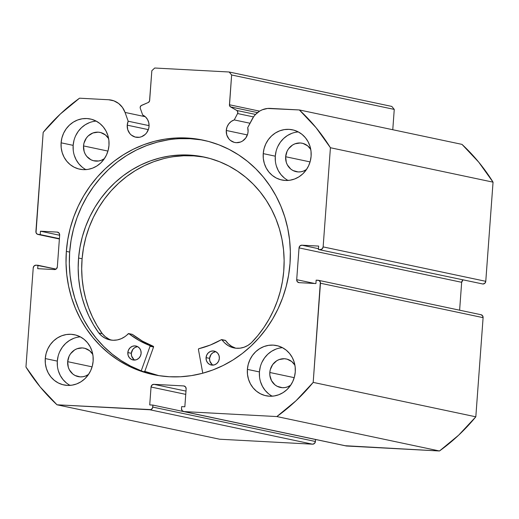 <?xml version="1.0" encoding="UTF-8"?>
<svg xmlns="http://www.w3.org/2000/svg" width="519" height="519" viewBox="0 0 519 519"><rect width="100%" height="100%" fill="white"/><g stroke="black" fill="none" stroke-linecap="round" stroke-linejoin="round"><path stroke-width="0.78" d="M140.305 108.335A2.277 2.128 102 0 1 140.175 107.362L141.025 105.694L148.272 102.49L149.524 101.127L151.84 70.714L154.707 68.015L229.177 72.005L231.63 74.983L229.482 105.402L230.52 106.888L236.768 110.463L237.773 111.806L237.572 113.538L234.244 119.915L249.996 123.243L234.244 119.915L231.215 121.459L228.73 123.898L227.03 126.993L226.271 130.464L247.381 134.934L226.271 130.464A11.684 10.905 102 0 1 234.244 119.915L237.572 113.538L253.506 116.911L237.572 113.538A2.277 2.128 102 0 0 236.768 110.463L230.52 106.888L257.515 112.604L230.52 106.888A2.277 2.128 102 0 1 229.443 104.767L259.591 111.144L229.443 104.767L231.63 74.983L229.177 72.005L391.813 106.427L394.258 109.405L392.766 129.731L394.258 109.405L231.63 74.983L394.258 109.405L391.813 106.427L229.177 72.005L154.707 68.015L151.84 70.714L149.654 100.498A2.277 2.128 102 0 1 148.272 102.49L141.551 105.37A2.277 2.128 102 0 0 140.305 108.335L142.673 115.01A11.684 10.905 102 0 1 149.044 126.331A11.684 10.905 102 0 1 135.719 137.178A11.684 10.905 102 0 1 127.233 125.163L148.343 129.633L127.233 125.163A11.684 10.905 102 0 1 128.18 121.219L149.076 125.643L128.18 121.219L127.233 125.163L127.739 129.666L129.821 133.565L131.372 135.102L135.174 137.048L139.429 137.275L141.525 136.724L145.242 134.389L146.728 132.702L148.668 128.589L149.044 126.331L148.797 122.808L147.565 119.552L145.456 116.872L142.673 115.01L140.305 108.335M480.646 314.67L482.469 315.604L483.098 317.654L475.819 416.809L313.191 382.393L320.47 283.231A2.848 2.66 102 0 0 318.017 280.254L316.155 280.15L315.909 283.556L299.152 282.66A2.848 2.66 102 0 1 296.699 279.683L314.722 283.497L296.699 279.683L299.035 247.887A2.848 2.66 102 0 1 301.902 245.189L318.465 248.692L301.902 245.189L318.66 246.084L318.407 249.49L320.268 249.594A2.848 2.66 102 0 0 323.136 246.895L485.771 281.317L484.843 283.283L482.897 284.01A2.848 2.66 -78 0 0 485.771 281.317L493.05 182.156L330.421 147.74L493.05 182.156L485.771 281.317L323.136 246.895L330.421 147.74A193.827 180.833 102 0 0 299.359 109.957L461.988 144.379L478.719 162.142L493.05 182.156A193.827 180.833 -78 0 0 461.988 144.379L299.359 109.957L270.25 108.4A20.449 19.073 102 0 0 252.098 119.234L247.712 127.616A11.684 10.905 102 0 1 248.076 131.631A11.684 10.905 102 0 1 234.757 142.478A11.684 10.905 102 0 1 226.271 130.464L226.771 134.966L228.86 138.865L230.404 140.402L234.205 142.349L236.32 142.686L240.557 142.024L242.522 141.051L245.766 138.002L247.699 133.889L248.076 131.631L247.712 127.616L253.596 116.781L255.393 114.569L259.766 111.04L262.244 109.794L267.538 108.465L299.359 109.957L316.09 127.719L330.421 147.74L323.136 246.895L322.208 248.861L320.268 249.594L318.407 249.49L318.66 246.084L301.902 245.189L299.963 245.922L299.035 247.887L296.699 279.683L297.329 281.733L299.152 282.66L315.909 283.556L316.155 280.15L319.023 280.519L320.346 282.135L313.191 382.393L296.044 400.726L276.841 416.562L183.947 411.586L182.13 410.659L181.494 408.609L181.644 406.624L184.835 406.792L186.146 388.906L185.517 386.856L183.7 385.928L153.909 384.332L151.97 385.059L151.042 387.025L149.725 404.911L152.917 405.086L152.489 408.148L150.938 409.608L57.012 404.794L40.281 387.038L25.95 367.017L33.229 267.862L34.157 265.897L36.103 265.164L37.958 265.267L37.712 268.673L54.469 269.569L56.409 268.836L57.337 266.87L59.672 235.075L59.036 233.025L57.22 232.097L40.463 231.195L40.216 234.601L37.349 234.231L36.025 232.622L43.181 132.364L60.327 114.031L79.524 98.195L108.633 99.752L113.914 100.855L118.65 103.489L122.471 107.459L125.06 112.435L128.18 121.219L125.06 112.435L145.288 116.717L125.06 112.435A20.449 19.073 102 0 0 111.371 100.115A20.449 19.073 102 0 0 108.633 99.752L79.524 98.195A193.827 180.833 102 0 0 43.181 132.364L35.902 231.526A2.848 2.66 102 0 0 38.354 234.504L59.406 238.669L40.216 234.601L40.463 231.195L59.659 235.263L40.463 231.195L57.22 232.097A2.848 2.66 102 0 1 59.672 235.075L57.337 266.87A2.848 2.66 102 0 1 54.469 269.569L37.712 268.673L37.958 265.267L56.084 269.102L36.103 265.164A2.848 2.66 102 0 0 33.229 267.862L25.95 367.017A193.827 180.833 102 0 0 57.012 404.794L149.907 409.77L312.535 444.186L219.641 439.217L57.012 404.794L219.641 439.217L312.535 444.186A2.848 2.66 -78 0 0 315.403 441.494L314.475 443.46L312.535 444.186L149.907 409.77A2.848 2.66 102 0 0 152.774 407.071L152.917 405.086L315.552 439.502L315.403 441.494L152.774 407.071L315.403 441.494L315.552 439.502L152.917 405.086L149.725 404.911L151.042 387.025L185.744 394.375L151.042 387.025A2.848 2.66 102 0 1 153.909 384.332L183.7 385.928A2.848 2.66 102 0 1 186.146 388.906L184.835 406.792L181.644 406.624L181.494 408.609A2.848 2.66 102 0 0 183.947 411.586L276.841 416.562L439.476 450.985L345.576 445.743M66.348 251.391A119.857 111.825 102 0 1 203 140.117A119.857 111.825 102 0 1 290.024 263.36L290.342 251.631L289.583 239.96L287.753 228.451L284.86 217.221L280.948 206.38L276.043 196.033L270.198 186.276L263.464 177.2L255.912 168.896L247.608 161.448L238.636 154.922L229.08 149.381L219.037 144.879L208.599 141.466L197.869 139.163L186.95 138.002L175.947 137.989L164.964 139.131L154.111 141.408L143.484 144.801L133.195 149.277L123.34 154.798L114.011 161.305L105.305 168.733L97.293 177.018L90.066 186.081L83.689 195.825L78.213 206.166L73.711 217L70.208 228.217L67.749 239.72L66.348 251.391L66.03 263.12L66.789 274.798L68.618 286.306L71.505 297.53L75.424 308.37L80.328 318.724L86.173 328.482L92.907 337.558L100.459 345.862L108.763 353.309L117.735 359.836L127.285 365.376L137.334 369.878L147.766 373.291L158.496 375.594L169.421 376.755L180.424 376.768L191.407 375.626L202.261 373.349L212.881 369.956L223.17 365.48L233.031 359.959L242.354 353.452L251.066 346.024L259.072 337.733L266.305 328.676L272.683 318.932L278.152 308.591L282.66 297.757L286.164 286.54L288.622 275.038L290.024 263.36A119.857 111.825 102 0 1 153.365 374.64A119.857 111.825 102 0 1 66.348 251.391L69.663 252.091L66.348 251.391M204.655 140.48A119.857 111.825 -78 0 0 69.663 252.091A119.857 111.825 -78 0 0 155.025 374.978L151.081 373.991M260.266 366.972L259.435 371.935L247.388 369.385A25.652 23.932 102 0 1 276.64 345.57A25.652 23.932 102 0 1 295.266 371.948L295.168 366.939L294.163 362.067L292.275 357.533L289.583 353.504L286.183 350.13L282.219 347.548L277.84 345.855L273.202 345.116L268.498 345.356L263.899 346.569L259.591 348.71L255.731 351.694L252.468 355.405L249.931 359.706L248.218 364.422L247.388 369.385L247.485 374.394L248.497 379.259L250.385 383.794L253.077 387.823L256.47 391.196L260.434 393.778L264.82 395.472L269.452 396.218L274.155 395.971L278.755 394.758L283.063 392.624L286.929 389.639L290.186 385.922L292.722 381.627L294.435 376.904L295.266 371.948A25.652 23.932 102 0 1 266.013 395.763A25.652 23.932 102 0 1 247.388 369.385L259.435 371.935A25.652 23.932 -78 0 0 272.216 396.192M58.134 356.157L57.311 361.114L45.263 358.564A25.652 23.932 102 0 1 74.509 334.749A25.652 23.932 102 0 1 93.135 361.127L93.037 356.118L92.032 351.253L90.144 346.718L87.452 342.689L84.059 339.316L80.088 336.734L75.709 335.04L71.071 334.294L66.367 334.541L61.774 335.754L57.46 337.895L53.6 340.873L50.337 344.59L47.8 348.885L46.087 353.608L45.263 358.564L45.354 363.579L46.366 368.445L48.254 372.979L50.946 377.008L54.339 380.382L58.303 382.964L62.689 384.657L67.321 385.396L72.024 385.156L76.624 383.943L80.938 381.802L84.798 378.818L88.055 375.107L90.591 370.806L92.311 366.09L93.135 361.127A25.652 23.932 102 0 1 63.882 384.942A25.652 23.932 102 0 1 45.263 358.564L57.311 361.114A25.652 23.932 -78 0 0 70.084 385.377M276.108 151.217L275.284 156.18L263.237 153.624A25.652 23.932 102 0 1 292.482 129.808A25.652 23.932 102 0 1 311.108 156.187L311.017 151.178L310.005 146.313L308.117 141.778L305.425 137.749L302.032 134.376L298.068 131.794L293.683 130.1L289.051 129.361L284.341 129.601L279.747 130.814L275.433 132.955L271.573 135.933L268.31 139.65L265.773 143.945L264.061 148.668L263.237 153.624L263.328 158.639L264.34 163.504L266.228 168.039L268.92 172.068L272.313 175.441L276.277 178.023L280.662 179.717L285.294 180.456L290.004 180.216L294.597 179.003L298.912 176.862L302.772 173.878L306.035 170.167L308.565 165.872L310.284 161.15L311.108 156.187A25.652 23.932 102 0 1 281.862 180.009A25.652 23.932 102 0 1 263.237 153.624L275.284 156.18A25.652 23.932 -78 0 0 288.064 180.437M73.977 140.402L73.153 145.359L61.106 142.809A25.652 23.932 102 0 1 90.351 118.994A25.652 23.932 102 0 1 108.977 145.372L108.886 140.364L107.874 135.498L105.986 130.963L103.294 126.928L99.901 123.561L95.937 120.979L91.552 119.279L86.92 118.54L82.21 118.78L77.616 119.993L73.302 122.134L69.442 125.118L66.179 128.829L63.642 133.13L61.93 137.853L61.106 142.809L61.197 147.818L62.209 152.683L64.097 157.218L66.789 161.253L70.182 164.627L74.146 167.209L78.531 168.902L83.163 169.642L87.873 169.402L92.466 168.188L96.781 166.048L100.641 163.063L103.904 159.352L106.44 155.051L108.153 150.335L108.977 145.372A25.652 23.932 102 0 1 79.731 169.188A25.652 23.932 102 0 1 61.106 142.809L73.153 145.359A25.652 23.932 -78 0 0 85.933 169.622M83.527 145.917L107.946 151.081L83.527 145.917A14.538 13.565 102 0 1 100.096 132.416A14.538 13.565 102 0 1 108.633 138.625L105.506 135.005L100.777 132.585L98.149 132.163L92.882 132.987L88.249 135.887L86.401 137.996L83.994 143.101L83.527 145.917A14.538 13.565 102 0 0 94.075 160.864A14.538 13.565 102 0 0 104.397 158.645L101.296 160.293L98.694 160.981L93.401 160.702L90.916 159.742L86.744 156.368L85.22 154.078L84.149 151.509L83.527 145.917M285.658 156.732L310.077 161.902L285.658 156.732A14.538 13.565 102 0 1 302.227 143.238A14.538 13.565 102 0 1 310.764 149.44L307.637 145.82L302.908 143.4L300.28 142.978L295.013 143.802L292.567 145.015L288.532 148.81L287.091 151.25L285.658 156.732A14.538 13.565 102 0 0 296.206 171.679A14.538 13.565 102 0 0 306.528 169.46L303.427 171.114L300.819 171.802L298.153 171.938L293.047 170.556L290.796 169.09L287.351 164.899L286.28 162.33L285.658 156.732M67.678 361.672L92.097 366.842L67.678 361.672A14.538 13.565 102 0 1 84.253 348.178A14.538 13.565 102 0 1 92.791 354.38L89.664 350.76L84.934 348.34L82.307 347.918L77.033 348.742L74.593 349.955L70.558 353.75L69.118 356.183L67.678 361.672A14.538 13.565 102 0 0 78.233 376.619A14.538 13.565 102 0 0 88.548 374.4L85.453 376.054L82.845 376.742L80.179 376.878L75.073 375.497L72.822 374.03L69.377 369.839L68.307 367.27L67.678 361.672M269.809 372.486L294.228 377.657L269.809 372.486A14.538 13.565 102 0 1 286.384 358.992A14.538 13.565 102 0 1 294.915 365.201L291.795 361.581L287.065 359.154L284.438 358.733L279.164 359.563L276.724 360.77L272.689 364.565L270.276 369.677L269.809 372.486A14.538 13.565 102 0 0 280.364 387.434A14.538 13.565 102 0 0 290.679 385.221L287.584 386.869L284.976 387.557L282.31 387.693L277.204 386.311L274.953 384.851L271.508 380.654L269.861 375.328L269.809 372.486M482.897 284.01L318.407 249.49L482.897 284.01M462.916 280.078L461.663 282.304L459.62 310.193L461.663 282.304L299.035 247.887L461.663 282.304A2.848 2.66 -78 0 1 462.916 280.078M318.4 280.299L481.029 314.722A2.848 2.66 -78 0 1 483.098 317.654L320.47 283.231L483.098 317.654L475.819 416.809L458.673 435.149L439.476 450.985L346.582 446.009L183.947 411.586L346.582 446.009A2.848 2.66 -78 0 1 346.199 445.964L183.564 411.541M89.664 122.542L85.35 124.683L81.489 127.668L78.226 131.378L75.69 135.68M96.197 121.115A25.652 23.932 -78 0 0 73.153 145.359L73.244 150.367M74.256 155.233L76.144 159.768L78.836 163.803L82.229 167.176M291.795 133.364L287.481 135.504L283.621 138.489L280.357 142.2L277.821 146.494M298.328 131.93A25.652 23.932 -78 0 0 275.284 156.18L275.375 161.188M276.387 166.054L278.275 170.589L280.967 174.618L284.36 177.991M73.815 338.304L69.507 340.445L65.647 343.422L62.384 347.14L59.847 351.434M80.354 336.87A25.652 23.932 -78 0 0 57.311 361.114L57.401 366.129M58.413 370.994L60.301 375.529L62.994 379.558L66.387 382.931M275.946 349.118L271.638 351.259L267.778 354.243L264.515 357.954L261.978 362.256M282.485 347.685A25.652 23.932 -78 0 0 259.435 371.935L259.532 376.943M260.544 381.809L262.432 386.344L265.125 390.372L268.518 393.746M59.387 238.954L38.354 234.504L59.387 238.954M185.984 391.118L153.909 384.332L185.984 391.118M201.184 139.864L190.265 138.703L179.263 138.69M168.279 139.832L157.419 142.109L146.799 145.502L136.51 149.978L126.655 155.499L117.326 162.006L108.614 169.434L100.608 177.719L93.381 186.782L86.997 196.526L81.528 206.867L77.02 217.701L73.523 228.918L71.058 240.42L69.663 252.091L69.338 263.821L70.097 275.498L71.933 287.007L74.82 298.23L78.732 309.071L83.637 319.425L89.489 329.182L96.216 338.258L103.774 346.562L112.078 354.01L121.044 360.536L130.6 366.077L140.643 370.579M144.762 371.52A119.857 111.825 102 0 0 156.894 375.321L144.36 371.364M439.476 450.985A193.827 180.833 -78 0 0 475.819 416.809L313.191 382.393A193.827 180.833 102 0 1 276.841 416.562L439.476 450.985M255.523 114.433L236.768 110.463L255.523 114.433M158.937 375.659A119.714 111.689 102 0 1 144.807 371.383L158.937 375.659M221.769 339.601A0.571 0.532 102 0 0 221.405 339.66A93.206 86.958 102 0 1 198.835 348.71A0.571 0.532 102 0 0 198.414 349.391L202.78 373.213L198.414 349.391A0.571 0.532 102 0 1 198.407 349.229L198.835 348.71L210.39 345.005L221.587 339.595L224.811 343.046L228.113 345.589L231.863 347.334L235.886 348.21L240.018 348.171L244.079 347.23L247.894 345.42L251.313 342.845L257.911 335.475L263.866 327.515L269.134 319.023L273.662 310.083L277.412 300.754L280.357 291.127L282.466 281.279L283.731 271.288A110.028 102.652 102 0 1 251.313 342.845L251.293 342.825A21.292 19.865 102 0 1 233.946 347.905A21.292 19.865 102 0 1 222.087 339.815L225.596 340.561L228.321 343.792L231.63 346.335L235.717 348.191A21.292 19.865 -78 0 1 225.596 340.561A0.571 0.532 -78 0 0 225.278 340.347L222.087 339.815A0.571 0.532 102 0 0 221.769 339.601L225.278 340.347M215.502 351.752L213.017 352.654L211.025 354.49L209.579 358.363L206.062 357.617A7.123 6.65 102 0 1 214.178 351.078A7.123 6.65 102 0 1 219.349 358.48L219.07 355.729L217.818 353.335L215.794 351.661L213.296 350.954L210.708 351.331L208.424 352.725L206.796 354.938L206.062 357.617L206.341 360.361L207.594 362.762L209.618 364.435L212.115 365.142L214.704 364.766L216.987 363.365L218.616 361.159L219.349 358.48A7.123 6.65 102 0 1 211.233 365.019A7.123 6.65 102 0 1 206.062 357.617L209.579 358.363A7.123 6.65 -78 0 0 213.043 365.129M137.275 346.692L134.791 347.594L132.793 349.43L131.346 353.303L127.83 352.557A7.123 6.65 102 0 1 135.952 346.017A7.123 6.65 102 0 1 141.116 353.413L140.837 350.669L139.592 348.275L137.561 346.595L135.063 345.894L132.481 346.27L130.198 347.665L128.563 349.877L127.83 352.557L128.115 355.301L129.361 357.695L131.391 359.375L133.883 360.082L136.471 359.706L138.755 358.305L140.39 356.099L141.116 353.413A7.123 6.65 102 0 1 133 359.959A7.123 6.65 102 0 1 127.83 352.557L131.346 353.303A7.123 6.65 -78 0 0 134.81 360.069M78.577 258.014A110.028 102.652 102 0 1 203.941 157.004A110.028 102.652 102 0 1 283.731 271.288L284.133 260.519L283.536 249.795L281.96 239.207L279.41 228.873L275.92 218.875L271.508 209.319L266.234 200.302L260.136 191.9L253.278 184.2L245.721 177.271L237.546 171.192L228.834 166.002L219.654 161.772L210.111 158.529L200.282 156.31L190.272 155.129L180.171 155.006L170.083 155.94L160.105 157.919L150.322 160.929L140.844 164.932L131.748 169.901L123.126 175.779L115.069 182.513L107.647 190.045L100.933 198.284L94.99 207.172L89.878 216.611L85.641 226.511L82.326 236.774L79.965 247.316L78.577 258.014L82.093 258.76L78.577 258.014L78.174 268.064L78.635 278.08L79.952 287.98L82.119 297.692L85.116 307.118L88.918 316.194L93.491 324.836L98.805 332.977A110.028 102.652 102 0 1 78.577 258.014M205.693 157.393A110.028 102.652 -78 0 0 82.093 258.76A110.028 102.652 -78 0 0 102.301 333.698M144.58 372.013L153.559 347.003L150.049 346.257L141.233 370.806L150.049 346.257L153.559 347.003L144.58 372.013M128.706 333.581A0.571 0.532 102 0 0 128.219 333.743A21.292 19.865 102 0 1 109.82 339.874A21.292 19.865 102 0 1 98.818 332.958L101.756 335.968L105.227 338.252L109.094 339.705L113.174 340.269L117.3 339.926L121.297 338.68L124.988 336.591L128.744 333.587L138.923 340.38L149.744 345.537L150.049 346.257A0.571 0.532 102 0 0 149.744 345.537A93.206 86.958 102 0 1 128.913 333.678L132.429 334.418L142.44 341.126L153.261 346.277L153.559 347.003A0.571 0.532 -78 0 0 153.261 346.277L149.744 345.537L153.261 346.277A93.206 86.958 -78 0 1 132.429 334.418A0.571 0.532 -78 0 0 132.222 334.327L128.706 333.581A0.571 0.532 102 0 1 128.913 333.678L132.261 334.333M203.798 157.049L193.788 155.875L183.687 155.752L173.599 156.68M163.615 158.665L153.838 161.668L144.353 165.678L135.258 170.647L126.642 176.525L118.585 183.259L111.157 190.784L104.442 199.03L98.5 207.918L93.388 217.351L89.158 227.251L85.843 237.52L83.481 248.056L82.093 258.76L81.691 268.803L82.145 278.82L83.468 288.726L85.635 298.431L88.632 307.864L92.434 316.94L97.008 325.582L102.314 333.717M111.598 340.159A21.292 19.865 -78 0 1 102.334 333.704L98.818 332.958L102.334 333.704L105.273 336.714L108.743 338.991M137.652 346.647A7.123 6.65 -78 0 0 131.346 353.303L131.625 356.047L133.805 359.388M215.885 351.707A7.123 6.65 -78 0 0 209.579 358.363L209.858 361.107L212.037 364.448M38.017 234.465L59.38 238.987"/></g></svg>
